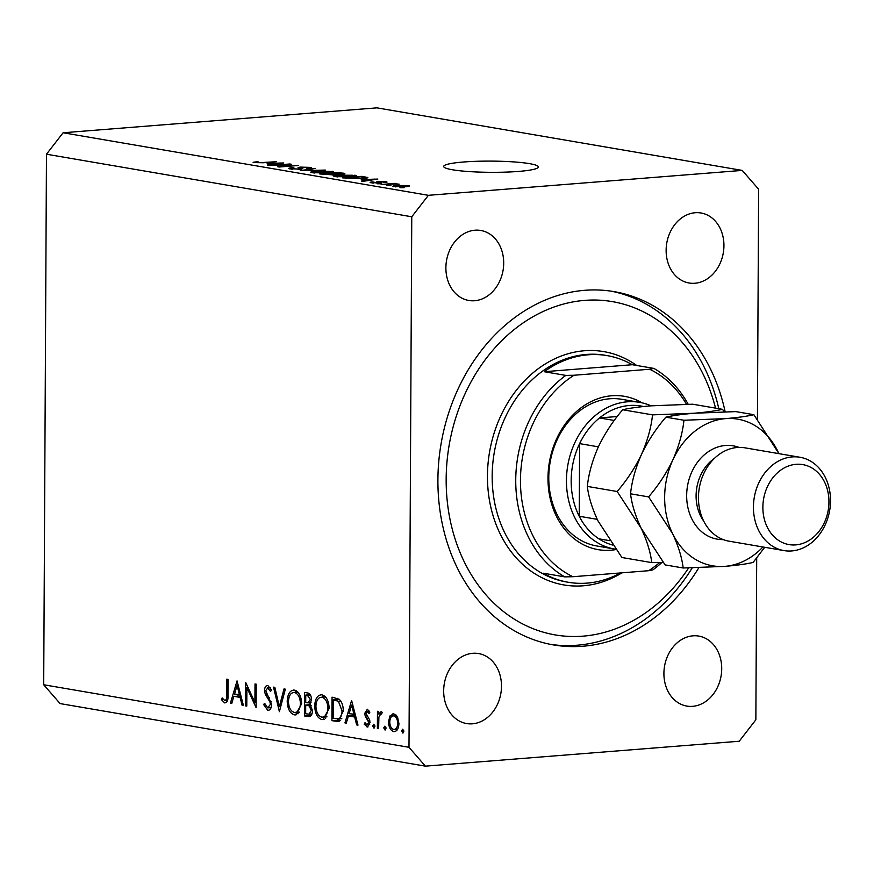 <?xml version="1.0" encoding="UTF-8"?>
<svg xmlns="http://www.w3.org/2000/svg" width="874" height="874" viewBox="0 0 874 874"><rect width="100%" height="100%" fill="white"/><g stroke="black" fill="none" stroke-linecap="round" stroke-linejoin="round"><path stroke-width="1.31" d="M463.537 162.007A47.349 5.605 0.3 0 0 443.697 166.475A47.349 5.605 0.3 0 0 469.349 171.588A47.349 5.605 0.3 0 0 518.533 171.424A47.349 5.605 0.3 0 0 538.384 166.967A47.349 5.605 0.3 0 0 512.721 161.843A47.349 5.605 0.3 0 0 463.537 162.007M725.147 411.796A179.225 144.811 99.7 0 0 614.061 291.621A179.225 144.811 99.7 0 0 584.739 290.31A179.225 144.811 99.7 0 0 438.748 461.811A179.225 144.811 99.7 0 0 553.559 644.936A179.225 144.811 99.7 0 0 582.882 646.236A179.225 144.811 99.7 0 0 698.85 567.674M474.986 230.212A35.506 28.689 99.7 0 0 446.057 264.188A35.506 28.689 99.7 0 0 468.803 300.47A35.506 28.689 99.7 0 0 474.615 300.732A35.506 28.689 99.7 0 0 503.533 266.756A35.506 28.689 99.7 0 0 480.787 230.474A35.506 28.689 99.7 0 0 474.986 230.212M472.768 653.304A35.506 28.689 99.7 0 0 443.839 687.281A35.506 28.689 99.7 0 0 466.585 723.552A35.506 28.689 99.7 0 0 472.397 723.814A35.506 28.689 99.7 0 0 501.326 689.837A35.506 28.689 99.7 0 0 478.581 653.555A35.506 28.689 99.7 0 0 472.768 653.304M693.006 635.824A35.506 28.689 99.7 0 0 664.076 669.801A35.506 28.689 99.7 0 0 686.822 706.083A35.506 28.689 99.7 0 0 692.634 706.334A35.506 28.689 99.7 0 0 721.553 672.357A35.506 28.689 99.7 0 0 698.807 636.086A35.506 28.689 99.7 0 0 693.006 635.824M695.223 212.732A35.506 28.689 99.7 0 0 666.294 246.708A35.506 28.689 99.7 0 0 689.04 282.99A35.506 28.689 99.7 0 0 694.852 283.252A35.506 28.689 99.7 0 0 723.77 249.276A35.506 28.689 99.7 0 0 701.024 212.994A35.506 28.689 99.7 0 0 695.223 212.732M246.883 687.63L246.785 706.094L245.55 705.875L245.67 682.375L254.913 702.467L255.011 683.971L256.246 684.178L256.126 707.689L246.883 687.63L248.216 687.521M267.717 707.864L270.427 704.346L269.946 701.953L265.248 694.196L264.505 690.482C264.735 687.084 265.871 685.445 267.925 685.577L271.563 690.187L270.437 691.443L267.772 687.969L265.74 690.602L271.661 704.586C271.366 708.486 270.044 710.376 267.706 710.278L263.544 704.422L264.713 703.428L267.717 707.864L271.126 707.656M268.34 710.311L268.952 710.18M267.335 685.555L267.925 685.577M270.448 687.751L267.346 687.947L270.416 687.707M279.385 711.676L273.518 687.139L274.84 687.368L279.33 706.673L284.006 688.941L285.328 689.16L279.385 711.676M294.385 714.845C289.982 713.446 287.59 708.945 287.207 701.352C287.612 693.869 290.015 690.121 294.407 690.11C298.875 691.487 301.29 696.021 301.661 703.712L295.521 714.899L294.385 714.845L296.636 714.67M293.336 690.067L294.407 690.11M321.883 719.553C317.47 718.155 315.077 713.654 314.695 706.061C315.11 698.577 317.513 694.83 321.905 694.819C326.373 696.196 328.788 700.73 329.148 708.421L323.019 719.608L321.883 719.553L324.134 719.378M320.834 694.775L321.905 694.819M344.946 722.896L351.599 700.511L357.99 725.136L356.658 724.907L354.658 717.019L348.431 715.959L346.301 723.126L344.946 722.896L346.399 722.787M403.012 733.057L401.537 730.926L402.696 729.167L403.832 731.319L402.859 733.089M757.43 419.269L758.632 189.243L742.223 170.408L376.934 107.852L63.103 132.761L46.475 154.217L411.763 216.774L408.988 747.303L425.398 766.148L739.229 741.239L755.857 719.783L756.698 558.027M46.475 154.217L43.7 684.757L408.988 747.303M388.526 721.815L389.935 715.959L393.781 713.763L397.583 717.248L398.926 723.596C398.61 728.982 396.862 731.636 393.682 731.549C390.514 730.555 388.799 727.31 388.526 721.815L389.771 721.716M392.95 713.719L393.781 713.763M394.567 731.593L395.387 731.407M385.216 730.009L383.73 727.878L384.888 726.119L386.024 728.271L385.063 730.041M381.73 713.61L380.911 713.676L378.901 717.03L378.617 728.665L377.382 728.457L377.47 711.272L378.704 711.491L378.693 714.014L381.151 711.611L382.233 712.376L381.545 714.091L380.682 713.676L381.741 713.588M374.105 728.108L372.63 725.977L373.788 724.218L374.924 726.37L373.963 728.14M366.982 724.863L368.773 722.405L365.201 716.035L364.764 713.304L367.32 709.24L369.877 712.124L369.036 713.446L367.091 711.338L369.374 711.163L367.309 711.349L365.988 713.435L369.549 719.783L370.008 722.525L367.539 727.004L364.174 724.164L365.004 722.711L366.982 724.863L369.702 724.688M343.253 711.141L337.998 721.509L331.912 720.668L332.033 697.157L339.167 699.233C341.942 701.855 343.307 705.821 343.253 711.141M309.844 716.462L304.414 715.959L304.534 692.448L307.222 692.907C309.778 693.082 311.22 695.278 311.559 699.484L309.942 704.215L312.553 710.671C312.215 714.965 310.74 716.931 308.129 716.593L309.003 716.647M230.386 703.286L237.04 680.89L243.431 705.515L242.087 705.285L240.099 697.408L233.871 696.338L231.741 703.515L230.386 703.286L231.839 703.166M224.793 700.511C226.399 699.932 227.043 698.02 226.727 694.775L226.814 679.142L228.048 679.349L227.961 695.223C228.311 699.998 227.229 702.565 224.716 702.914L221.417 699.637L222.149 697.955L224.793 700.511L227.601 700.325M43.7 684.757L60.109 703.592L425.398 766.148M287.273 164.541L270.503 165.514L289.775 163.984L291.293 164.246L281.734 166.464L298.526 165.481L279.254 167.01L277.724 166.748L287.273 164.541L287.273 165.175M290.387 168.988C287.743 168.463 288.376 168.037 292.287 167.677L293.97 167.906C291.326 168.158 290.922 168.463 292.757 168.824L298.832 169.043C300.645 168.791 300.722 168.496 299.05 168.169C297.324 167.742 297.848 167.393 300.634 167.109L309.899 167.371C312.335 167.83 311.832 168.223 308.369 168.551L306.687 168.332C308.97 168.114 309.309 167.863 307.692 167.557L300.514 167.59L302.808 168.551L300.328 169.283L288.715 168.42M291.588 169.163L291.599 168.409L292.757 169.272M298.832 169.37L298.832 169.043C300.645 168.791 300.722 168.496 299.05 168.169L298.045 167.666M309.899 168.387L309.899 167.371L311.461 167.906M308.751 168.518L307.692 167.557M300.514 167.59L301.41 168.059L301.41 169.174M325.357 170.08L300.285 170.616L315.438 168.387L303.191 170.55L325.357 170.08M312.302 172.735L311.264 171.807L316.486 171.042L333.649 171.763L327.608 172.888L312.302 172.735M310.718 172.167L311.264 171.807L311.264 172.506M335.146 176.646L334.119 175.718L339.331 174.953L356.505 175.674L350.463 176.799L335.146 176.646M333.562 176.078L334.119 175.718L334.119 176.428M361.246 179.618L377.863 179.072L362.983 181.355L361.497 181.104L366.053 180.437L361.246 179.618M404.127 187.713L399.942 187.681L404.127 187.713M742.223 170.408L428.38 195.317L411.763 216.774M63.103 132.761L428.38 195.317M393.89 186.708C391.923 186.184 393.06 185.78 397.309 185.474L408.398 185.561C410.365 186.075 409.272 186.479 405.132 186.774L392.754 186.293M408.398 186.413L408.398 185.561L409.535 185.976M390.907 185.441L386.734 185.419L390.907 185.441M389.891 184.141L381.195 184.469L395.212 183.365L396.643 183.606L394.403 183.78L399.178 184.163L389.891 184.141M398.577 184.185L399.178 184.163M381.272 183.791L377.087 183.769L381.272 183.791M371.319 182.841C369.451 182.491 369.822 182.174 372.411 181.901L374.094 182.131L373.417 182.699L377.819 182.393C376.17 182.032 376.432 181.716 378.606 181.453L385.773 181.683C387.63 182.011 387.39 182.305 385.03 182.557L383.347 182.327L383.817 181.847L380.409 182.185C381.982 182.546 381.588 182.83 379.218 183.059L370.084 182.437M374.094 182.131L373.417 183.092M378.398 182.666L376.727 181.868M385.773 182.469L385.773 181.683L387.04 182.109M380.398 182.939L380.409 182.185L381.392 182.644M367.604 177.837L367.604 177.411C367.965 177.968 365.977 178.394 361.65 178.689L342.63 177.87L361.902 176.34L367.878 177.619M343.307 174.079L343.307 173.161C345.601 173.555 345.241 173.893 342.237 174.188L333.824 174.942L319.775 173.959L339.046 172.429L344.859 173.631M267.16 163.504L283.777 162.957L268.897 165.241L267.411 164.989L271.967 164.323L267.16 163.504M253.941 162.739L253.143 162.269L256.978 161.756L258.66 161.985L256.257 162.575L259.13 162.706L276.566 161.723L263.478 162.761L253.143 162.564M406.366 185.714L398.741 185.714C395.736 185.911 394.797 186.195 395.922 186.555L403.559 186.544C406.552 186.348 407.492 186.075 406.366 185.714L407.022 186.599M395.922 186.938L395.267 186.315L395.267 186.883M372.411 182.994L372.411 181.901M378.595 183.103L378.606 181.453M379.6 183.027L379.6 181.847M370.871 179.29L363.966 179.52L367.834 180.175L375.164 179.115L370.871 179.29M363.966 180.077L363.966 179.52M361.902 176.909L361.902 176.34M361.082 176.767L346.312 177.935L360.252 178.438L365.048 177.542L361.082 176.767M346.312 178.504L346.312 177.935M365.135 178.34L365.048 177.542M354.92 176.275L354.931 175.084M352.692 175.259L340.729 175.204C336.49 175.51 335.376 175.936 337.386 176.472L349.087 176.548L352.856 176.1L352.692 175.259L352.845 176.581M337.386 176.919L336.239 176.035L336.239 176.81M339.046 172.986L339.046 172.429M338.227 172.844L332.47 173.303L340.489 173.97C342.553 173.762 342.575 173.522 340.565 173.249L338.227 172.844M332.47 173.871L332.47 173.303M340.489 174.287L340.489 173.97C342.553 173.762 342.575 173.522 340.565 173.249M336.577 174.538L336.577 173.959M330.219 173.489L323.456 174.024L332.382 174.702C334.644 174.483 334.797 174.232 332.852 173.937L330.219 173.489M323.456 174.582L323.456 174.024M332.382 175.04L332.382 174.702C334.644 174.483 334.797 174.232 332.852 173.937M332.065 172.364L332.076 171.173M329.837 171.348L317.885 171.282C313.646 171.599 312.531 172.025 314.542 172.56L326.242 172.637L330.001 172.189L329.837 171.348L330.001 172.659M314.531 173.008L313.395 172.123L313.384 172.899M289.775 164.596L289.775 163.984M276.785 163.176L269.88 163.405L273.748 164.061L281.067 163.001L276.785 163.176M269.88 163.973L269.88 163.405M403.788 730.751L401.537 730.926M395.354 715.675L389.935 715.959M395.441 715.522L395.889 714.845M397.08 730.063L396.381 729.309M398.926 723.301L397.692 723.399C397.495 719.215 396.184 716.702 393.759 715.872L396.556 715.577M396.621 715.653L393.759 715.872C391.344 715.872 390.012 717.925 389.76 722.033C389.968 726.207 391.279 728.676 393.693 729.44L397.637 729.211M393.693 729.44C396.119 729.506 397.452 727.496 397.692 723.399M385.98 727.703L383.73 727.878M378.617 728.359L377.382 728.457M380.19 713.894L378.693 714.014M374.88 725.802L372.63 725.977M367.998 726.906L367.036 726.982M365.791 724.033L364.174 724.164M369.997 722.306L368.773 722.405M369.789 720.602L368.435 720.7M368.883 718.515L366.927 718.679M366.807 715.904L365.201 716.035M365.998 713.206L364.764 713.304M357.914 724.808L356.658 724.907M355.915 716.92L354.658 717.019M355.631 715.806L348.431 715.959M352.484 715.631L352.877 714.298M354.025 714.495L351.643 705.11L349.108 713.654L355.281 714.397M352.899 705.001L351.643 705.11M340.183 720.7L331.912 720.668M337.419 720.231L337.419 718.996M337.528 699.44L337.528 698.337M339.44 699.462L333.256 699.779L333.158 718.472L338.664 718.81C340.882 717.685 341.996 715.052 342.018 710.923L338.446 701.33L333.256 699.779M340.882 701.134L338.446 701.33M343.253 710.824L342.018 710.923M341.789 718.559L337.867 718.974L341.734 718.668M315.94 705.963L314.695 706.061M322.342 697.102L323.741 695.486M325.62 718.472L323.926 717.095M329.148 708.104L327.914 708.202C327.575 702.019 325.576 698.359 321.949 697.244L325.434 696.862M325.521 696.96L321.949 697.244C318.322 697.179 316.322 700.183 315.929 706.258C316.279 712.419 318.245 716.035 321.84 717.128L326.996 716.844M321.84 717.128C325.499 717.303 327.531 714.331 327.914 708.202M310.947 715.697L304.414 715.959M309.92 715.522L309.931 714.08M309.975 704.182L309.986 702.696M307.429 695.365L305.758 695.07L305.714 702.609L307.998 702.849L310.325 699.32L307.429 695.365L310.554 695.114M310.303 694.71L305.758 695.07M311.548 699.222L310.325 699.32M306.523 705.154L305.703 705.023L305.66 713.763L308.948 714.156L311.319 710.464L309.09 705.875L306.523 705.154L310.631 704.837M310.434 704.641L305.703 705.023M311.319 705.7L309.09 705.875M312.553 710.365L311.319 710.464M288.442 701.254L287.207 701.352M294.855 692.394L296.242 690.777M298.121 713.763L296.428 712.386M301.65 703.395L300.427 703.494C300.077 697.31 298.089 693.65 294.451 692.536L297.936 692.153M298.023 692.252L294.451 692.536C290.834 692.47 288.824 695.475 288.442 701.549C288.781 707.711 290.758 711.327 294.352 712.419L299.509 712.146M294.352 712.419C298.012 712.594 300.033 709.622 300.427 703.494M280.74 706.563L279.33 706.673M265.008 704.302L263.544 704.422M271.65 704.247L270.427 704.346M271.29 701.844L269.946 701.953M266.799 694.076L265.248 694.196M265.751 690.384L264.505 690.482M246.785 705.777L245.55 705.875M256.148 702.368L254.913 702.467M243.354 705.187L242.087 705.285M241.355 697.299L240.099 697.408M241.071 696.196L233.871 696.338M237.925 696.01L238.318 694.688M239.465 694.885L237.083 685.489L234.549 694.043L240.721 694.786M238.34 685.391L237.083 685.489M223.362 699.473L221.417 699.637M227.611 700.293L225.306 700.478M615.842 549.582A77.775 62.841 -80.3 0 1 610.893 550.216A77.775 62.841 -80.3 0 1 547.987 478.012A77.775 62.841 -80.3 0 1 611.713 395.758A77.775 62.841 -80.3 0 1 642.095 402.848M639.571 402.346L621.895 399.32A74.399 60.109 99.7 0 0 609.724 398.773A74.399 60.109 99.7 0 0 549.123 469.961A74.399 60.109 99.7 0 0 596.778 545.977L614.455 549.003A74.399 60.109 -80.3 0 1 566.8 472.987A74.399 60.109 -80.3 0 1 627.401 401.8A74.399 60.109 -80.3 0 1 639.571 402.346A74.399 60.109 -80.3 0 1 651.108 405.831M715.544 408.136A169.086 136.617 99.7 0 0 584.684 300.383A169.086 136.617 99.7 0 0 446.166 479.203A169.086 136.617 99.7 0 0 582.925 636.163A169.086 136.617 99.7 0 0 688.636 567.903M611.112 291.151A179.225 144.811 -80.3 0 1 718.799 408.693M692.241 567.838A179.225 144.811 -80.3 0 1 576.982 645.231A179.225 144.811 -80.3 0 1 550.62 644.389M686.516 404.301A111.599 90.164 99.7 0 0 649.677 369.243L573.989 375.252A111.599 90.164 99.7 0 0 520.456 480.197A111.599 90.164 99.7 0 0 572.929 576.72L564.768 576.873L543.158 573.18A114.975 92.895 99.7 0 0 568.329 582.281A114.975 92.895 99.7 0 0 587.142 583.111A114.975 92.895 99.7 0 0 620.595 572.94M688.188 404.28A114.975 92.895 -80.3 0 0 653.916 368.413L632.306 364.72A114.975 92.895 99.7 0 0 607.146 355.62A114.975 92.895 99.7 0 0 588.333 354.778A114.975 92.895 99.7 0 0 544.218 371.712L565.817 375.405A114.975 92.895 -80.3 0 0 515.736 480.077A114.975 92.895 -80.3 0 0 564.768 576.873M661.968 562.43A114.975 92.895 -80.3 0 1 652.856 569.892L648.617 570.711A111.599 90.164 99.7 0 0 659.728 562.474M648.617 570.711L572.929 576.72M653.916 368.413L649.677 369.243M573.989 375.252L565.817 375.405M632.306 364.72L544.218 371.712M643.493 406.519A71.013 57.378 99.7 0 0 629.346 405.492A71.013 57.378 99.7 0 0 599.52 417.936A71.013 57.378 99.7 0 0 579.615 443.621L579.233 516.261A71.013 57.378 99.7 0 0 598.887 538.81A71.013 57.378 99.7 0 0 612.543 545.015M598.373 446.833L579.615 443.621A71.013 57.378 99.7 0 0 579.233 516.261L597.237 519.342M617.241 416.527L599.52 417.936L614.258 420.46M615.547 549.178A74.399 60.109 -80.3 0 1 614.455 549.003M598.887 538.81L609.517 540.635M799.972 457.255L744.987 447.838A47.349 38.248 99.7 0 0 737.241 447.499A47.349 38.248 99.7 0 0 698.676 492.805A47.349 38.248 99.7 0 0 729.003 541.17L783.989 550.587A47.349 38.248 -80.3 0 1 753.661 502.211A47.349 38.248 -80.3 0 1 792.226 456.916A47.349 38.248 -80.3 0 1 799.972 457.255A47.349 38.248 -80.3 0 1 830.3 505.631A47.349 38.248 -80.3 0 1 791.735 550.937A47.349 38.248 -80.3 0 1 783.989 550.587M795.701 544.895A40.575 32.786 99.7 0 0 828.945 501.971A40.575 32.786 99.7 0 0 796.116 464.302A40.575 32.786 99.7 0 0 762.871 507.215A40.575 32.786 99.7 0 0 795.701 544.895M724.415 411.818L722.459 409.316L692.623 404.203L650.966 405.842C638.883 406.869 629.455 408.169 622.681 409.753L652.517 414.866C651.196 427.517 647.536 440.671 641.527 454.338C635.07 467.754 626.942 480.143 617.164 491.516L587.328 486.403C588.661 473.752 592.321 460.598 598.319 446.931C604.786 433.515 612.903 421.126 622.681 409.753M722.459 409.316C715.686 410.9 706.258 412.211 694.174 413.238L652.517 414.866M617.164 491.516L641.145 528.202C646.957 540.645 650.496 552.117 651.753 562.616L621.906 557.503L597.936 520.806C592.124 508.362 588.584 496.902 587.328 486.403M651.753 562.616L663.158 562.397M778.909 453.65A74.399 60.109 99.7 0 0 777.849 451.388A74.399 60.109 99.7 0 0 725.595 418.613L683.949 420.252C682.616 432.892 678.956 446.046 672.947 459.713C666.491 473.129 658.362 485.529 648.595 496.891L672.565 533.588C678.388 546.032 681.917 557.503 683.173 567.991L665.114 564.899L641.145 528.202C635.322 515.769 631.793 504.298 630.536 493.799C631.858 481.159 635.529 467.994 641.527 454.338C647.995 440.922 656.112 428.522 665.89 417.16C672.674 415.565 682.102 414.265 694.174 413.238L735.821 411.61L753.88 414.702C747.095 416.286 737.667 417.597 725.595 418.613A74.399 60.109 99.7 0 0 672.947 459.713A74.399 60.109 99.7 0 0 672.565 533.588A74.399 60.109 99.7 0 0 724.819 566.363A74.399 60.109 99.7 0 0 762.926 546.982M683.173 567.991L724.819 566.363C736.902 565.336 746.33 564.025 753.104 562.441L764.717 547.288M778.931 453.661L753.88 414.702M648.595 496.891L630.536 493.799M683.949 420.252L665.89 417.16M365.769 178.252L365.78 177.007M334.982 174.833L334.993 173.74M339.494 721.126L336.173 721.4M339.516 699.528L334.218 699.954M269.279 697.638L267.488 697.78M227.961 694.677L226.727 694.775M607.146 355.62L605.179 355.281A114.975 92.895 99.7 0 0 586.367 354.451A114.975 92.895 99.7 0 0 492.707 464.465A114.975 92.895 99.7 0 0 566.363 581.942L568.329 582.281M621.949 572.831A118.361 95.637 -80.3 0 1 583.198 585.799A118.361 95.637 -80.3 0 1 487.452 475.926A118.361 95.637 -80.3 0 1 584.422 350.747A118.361 95.637 -80.3 0 1 636.687 365.463M723.202 539.586A47.349 38.248 -80.3 0 1 686.68 494.476A47.349 38.248 -80.3 0 1 725.453 445.478A47.349 38.248 -80.3 0 1 738.989 447.412M714.429 458.38A40.575 32.786 99.7 0 0 703.69 521.068M372.652 182.447L372.652 183.027M353.828 175.696L353.817 176.461M334.261 174.33L334.261 174.909M330.973 171.785L330.962 172.539M300.339 168.715L300.328 169.283M300.459 167.644L300.459 169.272M307.998 702.849L311.024 702.609M308.948 714.156L312.018 713.916"/></g></svg>
